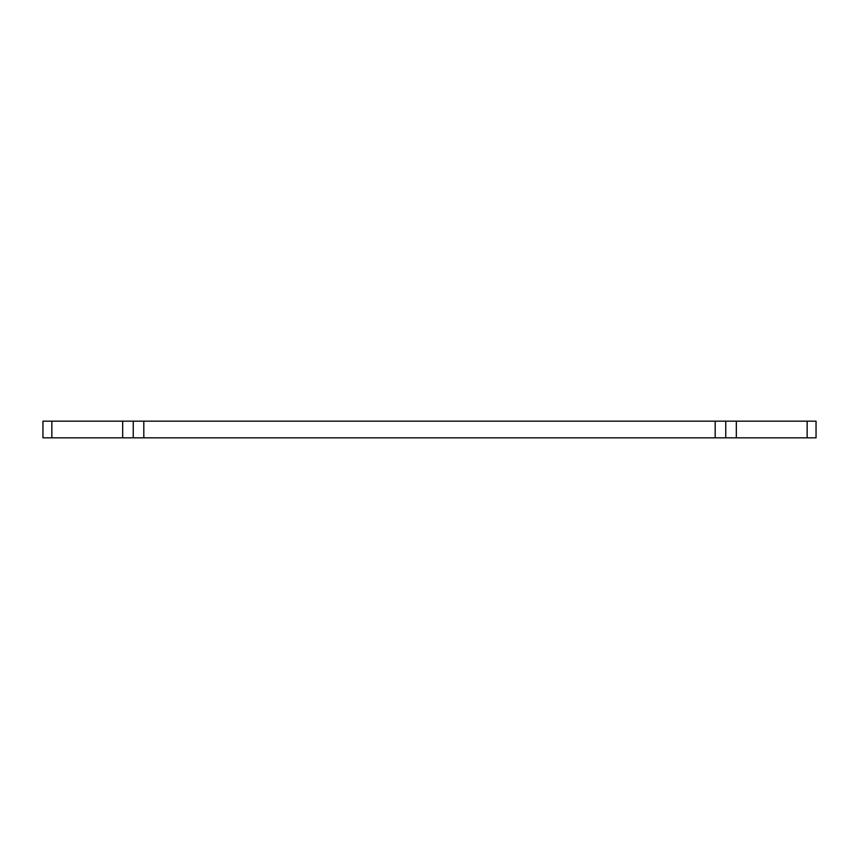 <?xml version="1.0" encoding="UTF-8"?>
<svg xmlns="http://www.w3.org/2000/svg" width="859" height="859" viewBox="0 0 859 859"><rect width="100%" height="100%" fill="white"/><g stroke="black" fill="none" stroke-linecap="round" stroke-linejoin="round"><path stroke-width="1.29" d="M807.149 437.843L816.05 437.843L816.05 421.157L807.149 421.157L807.149 437.843L715.193 437.843L715.193 421.157L807.149 421.157M143.807 437.843L143.807 421.157L122.676 421.157L122.676 437.843L715.193 437.843M122.676 437.843L51.851 437.843L51.851 421.157L42.95 421.157L42.95 437.843L51.851 437.843M816.05 421.157L816.05 437.843M42.95 437.843L42.95 421.157M122.676 421.157L51.851 421.157M143.807 421.157L715.193 421.157M736.324 421.157L736.324 437.843M725.758 437.843L725.758 421.157M133.242 437.843L133.242 421.157"/></g></svg>
